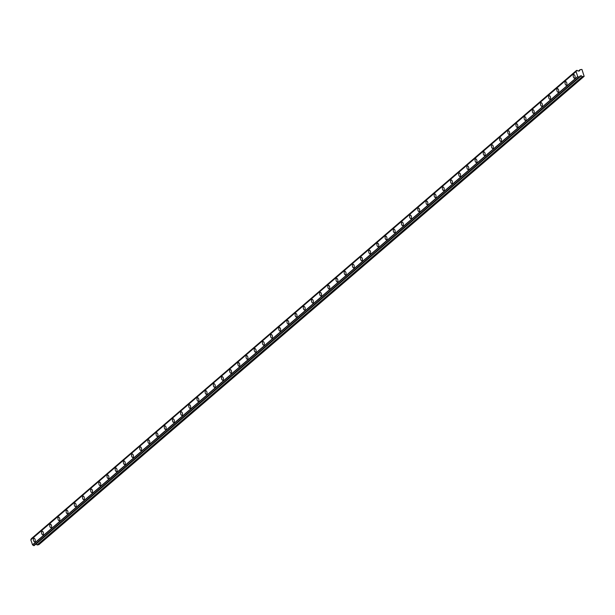 <?xml version="1.0" encoding="UTF-8"?>
<svg xmlns="http://www.w3.org/2000/svg" width="615" height="615" viewBox="0 0 615 615"><rect width="100%" height="100%" fill="white"/><g stroke="black" fill="none" stroke-linecap="round" stroke-linejoin="round"><path stroke-width="0.92" d="M566.723 82.771A1.822 0.892 -101.4 0 0 565.615 81.626A1.822 0.892 -101.4 0 0 565.223 84.055A1.822 0.892 -101.4 0 0 566.33 85.193A1.822 0.892 -101.4 0 0 566.723 82.771M558.543 89.79A1.822 0.892 -101.4 0 0 557.436 88.652A1.822 0.892 -101.4 0 0 557.044 91.082A1.822 0.892 -101.4 0 0 558.151 92.219A1.822 0.892 -101.4 0 0 558.543 89.79M550.364 96.816A1.822 0.892 -101.4 0 0 549.257 95.679A1.822 0.892 -101.4 0 0 548.864 98.108A1.822 0.892 -101.4 0 0 549.971 99.246A1.822 0.892 -101.4 0 0 550.364 96.816M542.184 103.843A1.822 0.892 -101.4 0 0 541.077 102.705A1.822 0.892 -101.4 0 0 540.685 105.127A1.822 0.892 -101.4 0 0 541.792 106.272A1.822 0.892 -101.4 0 0 542.184 103.843M534.005 110.869A1.822 0.892 -101.4 0 0 532.898 109.724A1.822 0.892 -101.4 0 0 532.505 112.153A1.822 0.892 -101.4 0 0 533.612 113.298A1.822 0.892 -101.4 0 0 534.005 110.869M525.825 117.896A1.822 0.892 -101.4 0 0 524.718 116.75A1.822 0.892 -101.4 0 0 524.326 119.179A1.822 0.892 -101.4 0 0 525.433 120.317A1.822 0.892 -101.4 0 0 525.825 117.896M517.646 124.914A1.822 0.892 -101.4 0 0 516.538 123.776A1.822 0.892 -101.4 0 0 516.146 126.206A1.822 0.892 -101.4 0 0 517.253 127.343A1.822 0.892 -101.4 0 0 517.646 124.914M509.466 131.941A1.822 0.892 -101.4 0 0 508.359 130.803A1.822 0.892 -101.4 0 0 507.967 133.232A1.822 0.892 -101.4 0 0 509.082 134.37A1.822 0.892 -101.4 0 0 509.466 131.941M501.287 138.967A1.822 0.892 -101.4 0 0 500.18 137.829A1.822 0.892 -101.4 0 0 499.787 140.251A1.822 0.892 -101.4 0 0 500.902 141.396A1.822 0.892 -101.4 0 0 501.287 138.967M493.107 145.993A1.822 0.892 -101.4 0 0 492 144.856A1.822 0.892 -101.4 0 0 491.608 147.277A1.822 0.892 -101.4 0 0 492.723 148.423A1.822 0.892 -101.4 0 0 493.107 145.993M484.928 153.02A1.822 0.892 -101.4 0 0 483.821 151.874A1.822 0.892 -101.4 0 0 483.428 154.304A1.822 0.892 -101.4 0 0 484.543 155.441A1.822 0.892 -101.4 0 0 484.928 153.02M476.756 160.038A1.822 0.892 -101.4 0 0 475.641 158.901A1.822 0.892 -101.4 0 0 475.249 161.33A1.822 0.892 -101.4 0 0 476.364 162.468A1.822 0.892 -101.4 0 0 476.756 160.038M468.576 167.065A1.822 0.892 -101.4 0 0 467.462 165.927A1.822 0.892 -101.4 0 0 467.077 168.356A1.822 0.892 -101.4 0 0 468.184 169.494A1.822 0.892 -101.4 0 0 468.576 167.065M460.397 174.091A1.822 0.892 -101.4 0 0 459.282 172.953A1.822 0.892 -101.4 0 0 458.898 175.383A1.822 0.892 -101.4 0 0 460.005 176.52A1.822 0.892 -101.4 0 0 460.397 174.091M452.217 181.118A1.822 0.892 -101.4 0 0 451.102 179.98A1.822 0.892 -101.4 0 0 450.718 182.401A1.822 0.892 -101.4 0 0 451.825 183.547A1.822 0.892 -101.4 0 0 452.217 181.118M444.038 188.144A1.822 0.892 -101.4 0 0 442.923 186.998A1.822 0.892 -101.4 0 0 442.539 189.428A1.822 0.892 -101.4 0 0 443.646 190.565A1.822 0.892 -101.4 0 0 444.038 188.144M435.858 195.163A1.822 0.892 -101.4 0 0 434.751 194.025A1.822 0.892 -101.4 0 0 434.359 196.454A1.822 0.892 -101.4 0 0 435.466 197.592A1.822 0.892 -101.4 0 0 435.858 195.163M427.679 202.189A1.822 0.892 -101.4 0 0 426.572 201.051A1.822 0.892 -101.4 0 0 426.18 203.48A1.822 0.892 -101.4 0 0 427.287 204.618A1.822 0.892 -101.4 0 0 427.679 202.189M419.499 209.215A1.822 0.892 -101.4 0 0 418.392 208.078A1.822 0.892 -101.4 0 0 418 210.507A1.822 0.892 -101.4 0 0 419.107 211.645A1.822 0.892 -101.4 0 0 419.499 209.215M411.32 216.242A1.822 0.892 -101.4 0 0 410.213 215.104A1.822 0.892 -101.4 0 0 409.821 217.525A1.822 0.892 -101.4 0 0 410.928 218.671A1.822 0.892 -101.4 0 0 411.32 216.242M403.14 223.268A1.822 0.892 -101.4 0 0 402.033 222.123A1.822 0.892 -101.4 0 0 401.641 224.552A1.822 0.892 -101.4 0 0 402.748 225.69A1.822 0.892 -101.4 0 0 403.14 223.268M394.961 230.287A1.822 0.892 -101.4 0 0 393.854 229.149A1.822 0.892 -101.4 0 0 393.462 231.578A1.822 0.892 -101.4 0 0 394.569 232.716A1.822 0.892 -101.4 0 0 394.961 230.287M386.781 237.313A1.822 0.892 -101.4 0 0 385.674 236.175A1.822 0.892 -101.4 0 0 385.282 238.605A1.822 0.892 -101.4 0 0 386.389 239.742A1.822 0.892 -101.4 0 0 386.781 237.313M378.602 244.339A1.822 0.892 -101.4 0 0 377.495 243.202A1.822 0.892 -101.4 0 0 377.103 245.631A1.822 0.892 -101.4 0 0 378.21 246.769A1.822 0.892 -101.4 0 0 378.602 244.339M370.422 251.366A1.822 0.892 -101.4 0 0 369.315 250.228A1.822 0.892 -101.4 0 0 368.923 252.65A1.822 0.892 -101.4 0 0 370.03 253.795A1.822 0.892 -101.4 0 0 370.422 251.366M362.243 258.392A1.822 0.892 -101.4 0 0 361.136 257.247A1.822 0.892 -101.4 0 0 360.744 259.676A1.822 0.892 -101.4 0 0 361.858 260.814A1.822 0.892 -101.4 0 0 362.243 258.392M354.063 265.411A1.822 0.892 -101.4 0 0 352.956 264.273A1.822 0.892 -101.4 0 0 352.564 266.702A1.822 0.892 -101.4 0 0 353.679 267.84A1.822 0.892 -101.4 0 0 354.063 265.411M345.884 272.437A1.822 0.892 -101.4 0 0 344.777 271.3A1.822 0.892 -101.4 0 0 344.385 273.729A1.822 0.892 -101.4 0 0 345.499 274.867A1.822 0.892 -101.4 0 0 345.884 272.437M337.704 279.464A1.822 0.892 -101.4 0 0 336.597 278.326A1.822 0.892 -101.4 0 0 336.205 280.755A1.822 0.892 -101.4 0 0 337.32 281.893A1.822 0.892 -101.4 0 0 337.704 279.464M329.532 286.49A1.822 0.892 -101.4 0 0 328.418 285.352A1.822 0.892 -101.4 0 0 328.026 287.774A1.822 0.892 -101.4 0 0 329.14 288.919A1.822 0.892 -101.4 0 0 329.532 286.49M321.353 293.516A1.822 0.892 -101.4 0 0 320.238 292.371A1.822 0.892 -101.4 0 0 319.854 294.8A1.822 0.892 -101.4 0 0 320.961 295.938A1.822 0.892 -101.4 0 0 321.353 293.516M313.173 300.543A1.822 0.892 -101.4 0 0 312.059 299.397A1.822 0.892 -101.4 0 0 311.674 301.827A1.822 0.892 -101.4 0 0 312.781 302.964A1.822 0.892 -101.4 0 0 313.173 300.543M304.994 307.562A1.822 0.892 -101.4 0 0 303.879 306.424A1.822 0.892 -101.4 0 0 303.495 308.853A1.822 0.892 -101.4 0 0 304.602 309.991A1.822 0.892 -101.4 0 0 304.994 307.562M296.814 314.588A1.822 0.892 -101.4 0 0 295.7 313.45A1.822 0.892 -101.4 0 0 295.315 315.879A1.822 0.892 -101.4 0 0 296.422 317.017A1.822 0.892 -101.4 0 0 296.814 314.588M288.635 321.614A1.822 0.892 -101.4 0 0 287.52 320.476A1.822 0.892 -101.4 0 0 287.136 322.898A1.822 0.892 -101.4 0 0 288.243 324.043A1.822 0.892 -101.4 0 0 288.635 321.614M280.455 328.641A1.822 0.892 -101.4 0 0 279.348 327.495A1.822 0.892 -101.4 0 0 278.956 329.924A1.822 0.892 -101.4 0 0 280.063 331.07A1.822 0.892 -101.4 0 0 280.455 328.641M272.276 335.667A1.822 0.892 -101.4 0 0 271.169 334.522A1.822 0.892 -101.4 0 0 270.777 336.951A1.822 0.892 -101.4 0 0 271.884 338.089A1.822 0.892 -101.4 0 0 272.276 335.667M264.096 342.686A1.822 0.892 -101.4 0 0 262.989 341.548A1.822 0.892 -101.4 0 0 262.597 343.977A1.822 0.892 -101.4 0 0 263.704 345.115A1.822 0.892 -101.4 0 0 264.096 342.686M255.917 349.712A1.822 0.892 -101.4 0 0 254.81 348.574A1.822 0.892 -101.4 0 0 254.418 351.004A1.822 0.892 -101.4 0 0 255.525 352.141A1.822 0.892 -101.4 0 0 255.917 349.712M247.737 356.738A1.822 0.892 -101.4 0 0 246.63 355.601A1.822 0.892 -101.4 0 0 246.238 358.022A1.822 0.892 -101.4 0 0 247.345 359.168A1.822 0.892 -101.4 0 0 247.737 356.738M239.558 363.765A1.822 0.892 -101.4 0 0 238.451 362.619A1.822 0.892 -101.4 0 0 238.059 365.049A1.822 0.892 -101.4 0 0 239.166 366.194A1.822 0.892 -101.4 0 0 239.558 363.765M231.378 370.791A1.822 0.892 -101.4 0 0 230.271 369.646A1.822 0.892 -101.4 0 0 229.879 372.075A1.822 0.892 -101.4 0 0 230.986 373.213A1.822 0.892 -101.4 0 0 231.378 370.791M223.199 377.81A1.822 0.892 -101.4 0 0 222.092 376.672A1.822 0.892 -101.4 0 0 221.7 379.101A1.822 0.892 -101.4 0 0 222.807 380.239A1.822 0.892 -101.4 0 0 223.199 377.81M215.019 384.836A1.822 0.892 -101.4 0 0 213.912 383.699A1.822 0.892 -101.4 0 0 213.52 386.128A1.822 0.892 -101.4 0 0 214.627 387.266A1.822 0.892 -101.4 0 0 215.019 384.836M206.84 391.863A1.822 0.892 -101.4 0 0 205.733 390.725A1.822 0.892 -101.4 0 0 205.341 393.154A1.822 0.892 -101.4 0 0 206.456 394.292A1.822 0.892 -101.4 0 0 206.84 391.863M198.66 398.889A1.822 0.892 -101.4 0 0 197.553 397.751A1.822 0.892 -101.4 0 0 197.161 400.173A1.822 0.892 -101.4 0 0 198.276 401.318A1.822 0.892 -101.4 0 0 198.66 398.889M190.481 405.915A1.822 0.892 -101.4 0 0 189.374 404.77A1.822 0.892 -101.4 0 0 188.982 407.199A1.822 0.892 -101.4 0 0 190.097 408.337A1.822 0.892 -101.4 0 0 190.481 405.915M182.301 412.934A1.822 0.892 -101.4 0 0 181.194 411.796A1.822 0.892 -101.4 0 0 180.802 414.226A1.822 0.892 -101.4 0 0 181.917 415.363A1.822 0.892 -101.4 0 0 182.301 412.934M174.13 419.96A1.822 0.892 -101.4 0 0 173.015 418.823A1.822 0.892 -101.4 0 0 172.623 421.252A1.822 0.892 -101.4 0 0 173.738 422.39A1.822 0.892 -101.4 0 0 174.13 419.96M165.95 426.987A1.822 0.892 -101.4 0 0 164.835 425.849A1.822 0.892 -101.4 0 0 164.451 428.278A1.822 0.892 -101.4 0 0 165.558 429.416A1.822 0.892 -101.4 0 0 165.95 426.987M157.771 434.013A1.822 0.892 -101.4 0 0 156.656 432.875A1.822 0.892 -101.4 0 0 156.272 435.297A1.822 0.892 -101.4 0 0 157.379 436.442A1.822 0.892 -101.4 0 0 157.771 434.013M149.591 441.04A1.822 0.892 -101.4 0 0 148.476 439.894A1.822 0.892 -101.4 0 0 148.092 442.323A1.822 0.892 -101.4 0 0 149.199 443.461A1.822 0.892 -101.4 0 0 149.591 441.04M141.412 448.058A1.822 0.892 -101.4 0 0 140.297 446.921A1.822 0.892 -101.4 0 0 139.912 449.35A1.822 0.892 -101.4 0 0 141.019 450.488A1.822 0.892 -101.4 0 0 141.412 448.058M133.232 455.085A1.822 0.892 -101.4 0 0 132.125 453.947A1.822 0.892 -101.4 0 0 131.733 456.376A1.822 0.892 -101.4 0 0 132.84 457.514A1.822 0.892 -101.4 0 0 133.232 455.085M125.053 462.111A1.822 0.892 -101.4 0 0 123.946 460.973A1.822 0.892 -101.4 0 0 123.553 463.402A1.822 0.892 -101.4 0 0 124.66 464.54A1.822 0.892 -101.4 0 0 125.053 462.111M116.873 469.137A1.822 0.892 -101.4 0 0 115.766 468A1.822 0.892 -101.4 0 0 115.374 470.421A1.822 0.892 -101.4 0 0 116.481 471.567A1.822 0.892 -101.4 0 0 116.873 469.137M108.694 476.164A1.822 0.892 -101.4 0 0 107.587 475.018A1.822 0.892 -101.4 0 0 107.195 477.448A1.822 0.892 -101.4 0 0 108.302 478.585A1.822 0.892 -101.4 0 0 108.694 476.164M100.514 483.182A1.822 0.892 -101.4 0 0 99.407 482.045A1.822 0.892 -101.4 0 0 99.015 484.474A1.822 0.892 -101.4 0 0 100.122 485.612A1.822 0.892 -101.4 0 0 100.514 483.182M92.335 490.209A1.822 0.892 -101.4 0 0 91.228 489.071A1.822 0.892 -101.4 0 0 90.835 491.5A1.822 0.892 -101.4 0 0 91.942 492.638A1.822 0.892 -101.4 0 0 92.335 490.209M84.155 497.235A1.822 0.892 -101.4 0 0 83.048 496.097A1.822 0.892 -101.4 0 0 82.656 498.527A1.822 0.892 -101.4 0 0 83.763 499.664A1.822 0.892 -101.4 0 0 84.155 497.235M75.976 504.262A1.822 0.892 -101.4 0 0 74.869 503.124A1.822 0.892 -101.4 0 0 74.477 505.545A1.822 0.892 -101.4 0 0 75.584 506.691A1.822 0.892 -101.4 0 0 75.976 504.262M67.796 511.288A1.822 0.892 -101.4 0 0 66.689 510.143A1.822 0.892 -101.4 0 0 66.297 512.572A1.822 0.892 -101.4 0 0 67.404 513.71A1.822 0.892 -101.4 0 0 67.796 511.288M59.617 518.307A1.822 0.892 -101.4 0 0 58.51 517.169A1.822 0.892 -101.4 0 0 58.117 519.598A1.822 0.892 -101.4 0 0 59.225 520.736A1.822 0.892 -101.4 0 0 59.617 518.307M51.437 525.333A1.822 0.892 -101.4 0 0 50.33 524.195A1.822 0.892 -101.4 0 0 49.938 526.625A1.822 0.892 -101.4 0 0 51.053 527.762A1.822 0.892 -101.4 0 0 51.437 525.333M43.258 532.359A1.822 0.892 -101.4 0 0 42.151 531.222A1.822 0.892 -101.4 0 0 41.759 533.651A1.822 0.892 -101.4 0 0 42.873 534.789A1.822 0.892 -101.4 0 0 43.258 532.359M35.078 539.386A1.822 0.892 -101.4 0 0 33.971 538.248A1.822 0.892 -101.4 0 0 33.579 540.67A1.822 0.892 -101.4 0 0 34.694 541.815A1.822 0.892 -101.4 0 0 35.078 539.386M574.902 75.745A1.822 0.892 -101.4 0 0 573.795 74.6A1.822 0.892 -101.4 0 0 573.403 77.029A1.822 0.892 -101.4 0 0 574.51 78.174A1.822 0.892 -101.4 0 0 574.902 75.745M578.377 71.117L580.114 69.649L581.936 69.449L584.158 76.322L582.536 76.644L37.261 544.975L35.924 544.075M37.261 544.975L38.891 544.644L584.158 76.322M37.131 544.944L582.405 76.614L581.298 75.783L36.031 544.106M579.476 77.213L581.175 75.753L580.068 76.037M580.16 75.953L579.837 76.383A0.992 0.83 49.3 0 0 579.484 77.144L33.602 545.597A1.322 1.115 49.3 0 0 32.61 544.967L30.781 539.747L576.047 71.432A1.322 1.115 49.3 0 0 576.524 70.487L31.25 538.809L576.532 70.433M34.202 545.528L33.771 545.674M33.602 545.597L578.876 77.275A1.322 1.115 49.3 0 0 577.877 76.637L32.61 544.967M32.464 544.844L577.731 76.514L576.024 71.578L30.75 539.901M31.011 539.555A1.322 1.115 49.3 0 0 31.25 538.809M31.296 538.709L577.139 70.371A0.992 0.83 49.3 0 0 577.931 70.894L579.507 70.948L580.022 69.726L578.392 71.132M30.781 539.747L576.024 71.578M34.109 545.605L579.384 77.282M34.171 545.582L579.438 77.252"/></g></svg>
